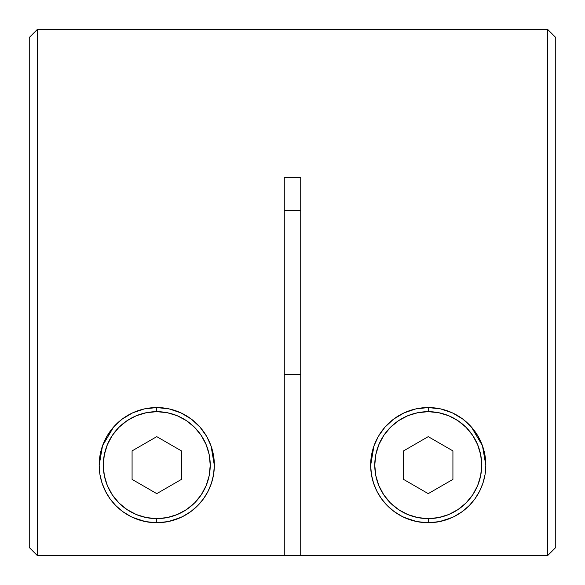 <?xml version="1.0" encoding="UTF-8"?>
<svg xmlns="http://www.w3.org/2000/svg" width="585" height="585" viewBox="0 0 585 585"><rect width="100%" height="100%" fill="white"/><g stroke="black" fill="none" stroke-linecap="round" stroke-linejoin="round"><path stroke-width="0.88" d="M37.477 555.713L29.25 547.487L37.477 555.713L284.273 555.713L284.273 177.365L300.727 177.365L300.727 555.713L547.523 555.713L547.523 29.287L547.523 555.713L555.75 547.487L555.75 37.513L555.75 547.487L547.523 555.713L37.477 555.713L29.25 547.487L37.477 555.713L37.477 29.287L37.477 555.713M29.25 37.513L37.477 29.287L29.25 37.513L29.25 547.487L29.25 37.513M135.983 518.844L140.963 520.518L130.974 516.628L122.645 511.539L115.75 505.564L110.06 498.829L105.483 491.341L102.097 483.254L99.947 474.545L99.179 465.265L99.962 455.656L102.521 445.792L107.011 436.139L113.592 427.028L122.133 419.131L132.554 412.893L144.298 408.922L156.765 407.555C165.336 407.599 173.416 409.383 181.014 412.915C188.458 416.425 194.783 421.156 199.997 427.108L206.571 436.234L211.046 445.924L214.344 465.36L213.562 474.632L211.404 483.312L208.019 491.393L203.441 498.866L197.752 505.586L190.893 511.524L182.564 516.628L172.56 520.518M208.019 491.393L207.382 492.592M213.562 474.632L212.684 478.888M156.78 407.555A57.586 57.586 0 0 1 199.997 427.108L191.397 419.138L181.014 412.915L169.255 408.93L156.765 407.555L156.765 411.672L146.33 412.696L136.298 415.738L127.055 420.681L118.952 427.328L112.298 435.437L107.362 444.68L104.32 454.713L103.289 465.141L104.32 475.576L107.362 485.608L112.298 494.851L118.952 502.954L127.055 509.601L136.298 514.544L146.33 517.586L156.765 518.617L156.765 522.727A57.586 57.586 0 0 0 211.046 445.924L213.576 455.759L214.344 465.36L213.766 473.28M485.572 470.501A57.586 57.586 0 0 1 428.235 522.727L428.235 518.617L438.67 517.586L448.702 514.544L457.945 509.601L466.048 502.954L472.702 494.851L477.638 485.608L480.68 475.576L481.711 465.141L480.68 454.713L477.638 444.68L472.702 435.437L466.048 427.328L457.945 420.681L448.702 415.738L438.67 412.696L428.235 411.672L417.807 412.696L407.774 415.738L398.531 420.681L390.429 427.328L383.775 435.437L378.839 444.68L375.797 454.713L374.766 465.141L375.797 475.576L378.839 485.608L383.775 494.851L390.429 502.954L398.531 509.601L407.774 514.544L417.807 517.586L428.235 518.617A53.469 53.469 0 0 0 481.711 465.141A53.469 53.469 0 0 0 428.242 411.672L428.242 407.555C436.798 407.599 444.863 409.376 452.446 412.893C459.876 416.388 466.194 421.098 471.408 427.028L482.479 445.792L485.821 465.265L485.053 474.545L482.903 483.254L479.517 491.341L474.94 498.829L469.25 505.564L462.355 511.539L454.011 516.635M474.94 498.829L469.243 505.579M479.517 491.341L478.874 492.563M482.903 483.254L481.484 487.078M485.053 474.545L484.175 478.815M407.452 518.844L412.44 520.518L402.436 516.628L394.107 511.524L387.233 505.572L381.559 498.866L376.981 491.393L373.596 483.312L371.438 474.632L370.656 465.36L371.424 455.759L373.954 445.924L378.429 436.234L385.003 427.108L393.603 419.138L403.986 412.915L415.745 408.93L428.235 407.555L440.702 408.922L452.446 412.893L462.867 419.131L471.408 427.028L477.989 436.139L482.479 445.792L485.038 455.656L485.821 465.265L485.257 473.185M203.441 498.866L197.767 505.572M454.026 516.628L444.037 520.518M300.727 555.713L284.273 555.713L284.273 177.365L300.727 177.365L284.273 177.365L300.727 177.365L300.727 555.713M284.273 374.568L300.727 374.568L284.273 374.568M284.273 210.505L300.727 210.505L284.273 210.505M385.003 427.108C390.217 421.156 396.542 416.425 403.986 412.915C411.584 409.383 419.664 407.599 428.235 407.555A57.586 57.586 0 0 0 385.018 427.087M371.234 473.28L370.656 465.36L373.954 445.924A57.586 57.586 0 0 0 428.235 522.727A57.586 57.586 0 0 1 373.954 445.924M377.617 492.592L376.981 491.393M387.233 505.572L384.477 502.573M394.107 511.524L390.7 508.811M402.436 516.628L398.29 514.325M462.442 511.473L465.996 508.621M469.697 505.111L472.358 502.149M475.78 497.638L476.504 496.555M476.526 496.519L477.886 494.318M480.585 489.133L481.294 487.539M481.331 487.451L482.033 485.689M483.949 479.729L484.863 475.642M485.645 469.645L485.806 466.545M485.513 459.188L485.177 456.541M483.619 449.353L482.742 446.567M480.256 440.432L478.471 436.98M475.576 432.352L473.177 429.134M473.148 429.097L472.329 428.096M468.994 424.461L466.048 421.705M466.018 421.683L464.439 420.359M460.783 417.639L457.711 415.672M457.675 415.65L454.655 413.975M450.794 412.154L448.439 411.218M408.037 411.218L405.654 412.169M401.785 413.99L398.802 415.65M398.765 415.672L395.694 417.631M392.045 420.352L390.458 421.683M390.429 421.705L387.402 424.542M384.104 428.154L383.329 429.097M383.299 429.134L380.872 432.388M377.976 437.039L376.214 440.447M373.713 446.618L372.872 449.302M371.292 456.585L370.963 459.159M370.671 466.589L370.7 467.422M370.7 467.466L370.832 469.653M371.76 476.395L372.535 479.759M374.451 485.711L375.146 487.451M375.153 487.459L375.899 489.148M378.597 494.332L379.95 496.519M379.972 496.555L380.711 497.659M384.155 502.193L386.787 505.111M390.59 508.716L393.983 511.436M99.742 473.185L99.179 465.265L102.521 445.792L113.592 427.028C118.806 421.098 125.124 416.388 132.554 412.893C140.137 409.376 148.202 407.599 156.758 407.555A57.586 57.586 0 0 1 199.982 427.087M102.097 483.254L106.126 492.563M115.75 505.564L112.985 502.559M122.645 511.539L119.223 508.811M130.974 516.628L126.828 514.332M190.966 511.473L194.41 508.716M198.213 505.111L200.874 502.164M204.289 497.659L205.028 496.555M205.05 496.519L206.403 494.332M209.101 489.148L209.847 487.466M209.854 487.451L210.549 485.711M212.465 479.737L213.24 476.395M214.176 469.616L214.329 466.574M214.03 459.13L213.708 456.585M212.106 449.236L211.287 446.618M208.779 440.439L207.024 437.039M204.128 432.388L201.701 429.134M201.671 429.097L200.896 428.147M197.598 424.542L194.571 421.705M194.542 421.683L192.955 420.352M189.306 417.631L186.235 415.672M186.198 415.65L183.215 413.99M179.346 412.169L176.962 411.218M136.561 411.218L134.206 412.154M130.345 413.975L127.325 415.65M127.289 415.672L124.217 417.639M120.561 420.359L118.982 421.683M118.952 421.705L116.005 424.461M112.664 428.11L111.852 429.097M111.823 429.134L109.424 432.352M106.521 436.995L104.737 440.454M102.258 446.567L101.373 449.39M99.823 456.541L99.479 459.218M99.194 466.545L99.223 467.422M99.223 467.466L99.355 469.645M100.145 475.656L101.059 479.744M102.967 485.696L103.669 487.451M103.706 487.539L104.415 489.133M107.113 494.318L108.474 496.519M108.496 496.555L109.219 497.638M112.642 502.149L115.303 505.111M119.004 508.621L122.514 511.436M428.242 518.617L428.242 522.727A57.586 57.586 0 0 0 452.468 412.9A57.586 57.586 0 0 1 485.821 465.265M428.235 436.644L452.922 450.896L452.922 479.393L428.235 493.638L403.562 479.393L403.562 450.896L428.235 436.644L452.922 450.896L452.922 479.393L428.235 493.638L403.562 479.393L403.562 450.896L428.235 436.644M404.454 517.586L417.003 521.623L428.235 522.727L439.474 521.623L452.015 517.593M457.485 514.749L460.212 513.03M460.234 513.023L461.28 512.306M466.903 507.817L468.899 505.923M475.598 497.901L477.404 495.122M480.738 488.797L482.047 485.652M484.322 478.208L484.716 476.373M484.848 454.603L484.292 451.942M481.886 444.205L480.402 440.754M476.965 434.458L474.318 430.604M470.135 425.639L466.252 421.887M461.623 418.216L460.249 417.273M460.234 417.259L455.861 414.611M451.452 412.44L450.274 411.942M396.242 417.259L394.853 418.216M390.261 421.851L386.297 425.683M382.144 430.626L380.367 433.134M380.36 433.149L379.482 434.494M376.075 440.746L374.575 444.256M372.192 451.92L371.621 454.64M371.621 475.678L372.148 478.172M374.437 485.674L375.738 488.811M379.073 495.129L380.345 497.118M380.36 497.133L380.886 497.915M387.519 505.864L389.515 507.758M395.189 512.299L398.999 514.749M428.235 518.617A53.469 53.469 0 0 1 374.766 465.141A53.469 53.469 0 0 1 428.235 411.672L428.235 407.555M156.765 411.672A53.469 53.469 0 0 0 103.289 465.141A53.469 53.469 0 0 0 156.765 518.617L167.193 517.586L177.226 514.544L186.469 509.601L194.571 502.954L201.225 494.851L206.161 485.608L209.203 475.576L210.234 465.141L209.203 454.713L206.161 444.68L201.225 435.437L194.571 427.328L186.469 420.681L177.226 415.738L167.193 412.696L156.765 411.672A53.469 53.469 0 0 1 210.234 465.141A53.469 53.469 0 0 1 156.758 518.617L156.758 522.727A57.586 57.586 0 0 0 214.088 470.596M200.026 427.13A57.586 57.586 0 0 1 206.564 436.227M211.046 445.924A57.586 57.586 0 0 1 214.344 465.36M132.985 517.593L145.526 521.623L156.765 522.727A57.586 57.586 0 0 1 132.532 412.9A57.586 57.586 0 0 0 99.179 465.265M132.078 450.896L156.765 436.644L181.438 450.896L181.438 479.393L156.765 493.638L132.078 479.393L132.078 450.896L156.765 436.644L181.438 450.896L181.438 479.393L156.765 493.638L132.078 479.393L132.078 450.896M124.766 417.259L123.376 418.216M118.748 421.887L114.865 425.639M110.682 430.604L108.89 433.134M108.883 433.149L108.035 434.458M104.598 440.754L103.114 444.205M100.708 451.942L100.152 454.603M100.284 476.373L100.678 478.208M102.953 485.652L104.262 488.797M107.596 495.122L108.868 497.118M108.883 497.133L109.402 497.901M116.101 505.915L118.112 507.831M123.72 512.306L127.515 514.749M99.428 470.501A57.586 57.586 0 0 0 156.765 522.727L167.997 521.623L180.546 517.586M186.001 514.749L188.736 513.03M188.758 513.023L189.811 512.299M195.485 507.758L197.481 505.864M204.114 497.915L205.927 495.129M209.262 488.811L210.563 485.674M212.852 478.172L213.379 475.678M213.379 454.633L212.808 451.92M210.424 444.256L208.925 440.746M205.518 434.494L202.856 430.626M198.703 425.683L194.739 421.851M190.147 418.216L188.772 417.273M188.758 417.259L184.436 414.641M179.997 412.454L178.798 411.942M156.758 411.672L156.758 407.555M555.75 37.513L547.523 29.287L37.477 29.287"/></g></svg>
